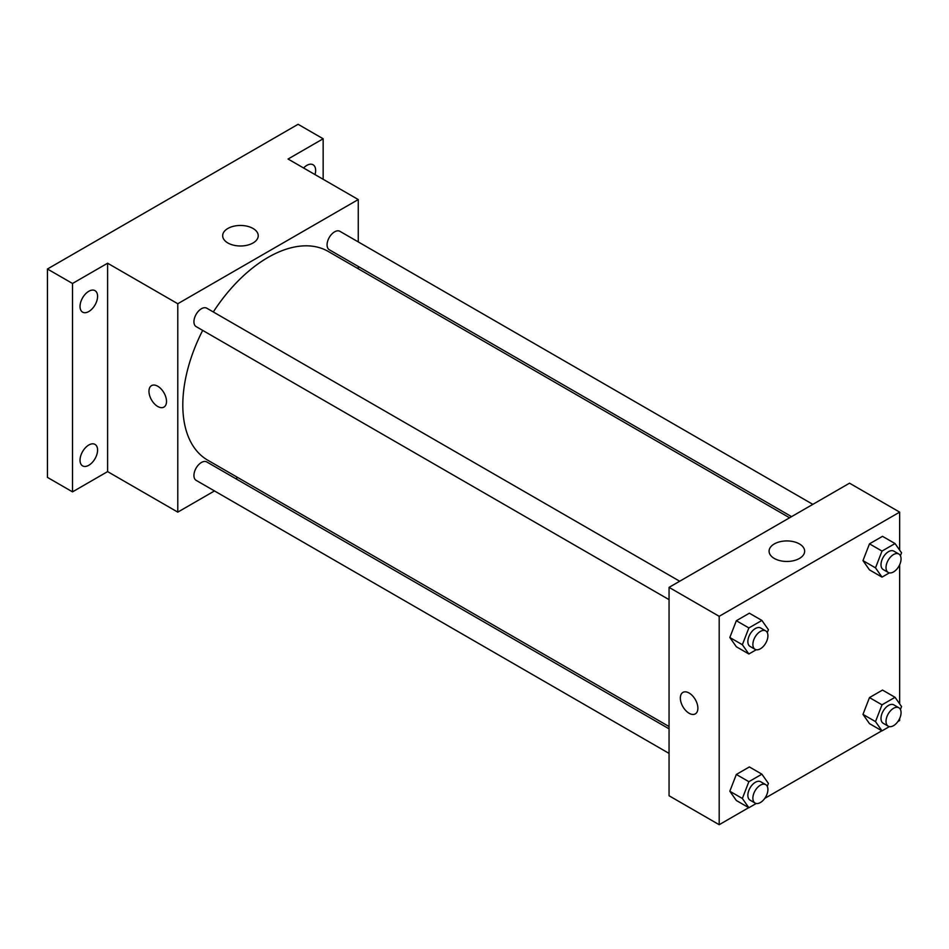 <?xml version="1.0" encoding="UTF-8"?>
<svg xmlns="http://www.w3.org/2000/svg" width="949" height="949" viewBox="0 0 949 949"><rect width="100%" height="100%" fill="white"/><g stroke="black" fill="none" stroke-linecap="round" stroke-linejoin="round"><path stroke-width="1.42" d="M214.474 490.941L177.783 512.128L107.605 471.606L72.515 491.867L47.45 477.394L47.45 269.006L298.093 124.295L323.158 138.768L323.158 179.29M237.736 477.513L235.743 478.664M88.803 465.271A12.408 7.165 -60 0 1 82.599 465.888A12.408 7.165 -60 0 1 80.701 455.947A12.408 7.165 -60 0 1 88.803 445.01A12.408 7.165 -60 0 1 95.007 444.393A12.408 7.165 -60 0 1 96.917 454.334A12.408 7.165 -60 0 1 88.803 465.271M88.803 311.521A12.408 7.165 -60 0 1 82.599 312.138A12.408 7.165 -60 0 1 80.701 302.197A12.408 7.165 -60 0 1 88.803 291.272A12.408 7.165 -60 0 1 95.007 290.655A12.408 7.165 -60 0 1 96.917 300.596A12.408 7.165 -60 0 1 88.803 311.521M107.605 471.606L107.605 263.217L72.515 283.478L47.45 269.006M72.515 491.867L72.515 283.478M177.783 512.128L177.783 303.739L107.605 263.217M177.783 303.739L358.259 199.551L288.069 159.029L323.158 138.768M227.879 242.98A17.782 10.261 180 0 1 222.671 235.732A17.782 10.261 180 0 1 240.453 225.459A17.782 10.261 180 0 1 258.235 235.732A17.782 10.261 180 0 1 247.25 245.21A17.782 10.261 180 0 1 227.879 242.98M303.597 167.997A12.408 7.165 -60 0 1 306.871 165.363A12.408 7.165 -60 0 1 313.075 164.758A12.408 7.165 -60 0 1 315.009 174.58M202.683 330.394A120.523 69.585 120 0 0 182.801 405.033A120.523 69.585 120 0 0 207.76 460.206L669.057 726.543M789.58 517.786L328.283 251.461A120.523 69.585 120 0 0 213.311 311.972M358.259 199.551L358.259 241.912M358.259 266.467L358.259 268.769M812.842 504.358L339.908 231.319A10.629 6.145 120 0 0 331.711 234.166A10.629 6.145 120 0 0 327.073 244.878A10.629 6.145 120 0 0 329.279 249.741L791.573 516.647M669.057 728.832L206.763 461.938A10.629 6.145 120 0 0 198.566 464.785A10.629 6.145 120 0 0 193.928 475.485A10.629 6.145 120 0 0 196.135 480.348L669.057 753.399M669.057 599.649L196.135 326.61A10.629 6.145 -60 0 1 196.135 314.333A10.629 6.145 -60 0 1 206.763 308.188L679.698 581.239M166.514 401.427A12.408 7.165 60 0 1 163.94 407.097A12.408 7.165 60 0 1 151.532 399.932A12.408 7.165 60 0 1 151.532 385.614A12.408 7.165 60 0 1 161.093 388.936A12.408 7.165 60 0 1 166.514 401.427M163.94 407.097A12.408 7.165 60 0 1 151.532 399.932A12.408 7.165 60 0 1 151.532 385.614M748.714 807.646L719.188 824.705L669.057 795.76L669.057 587.372L849.521 483.183L899.652 512.128L899.652 550.123M899.652 718.5L899.652 720.505L897.908 721.513M881.858 730.777L764.764 798.382M869.486 569.886L862.973 560.622L869.486 543.836L882.511 536.327L869.486 543.836L862.973 560.622L869.486 569.886L882.012 577.122L875.5 567.858L882.012 551.072L895.037 543.552L901.55 552.816L900.411 555.746M736.341 800.505L729.828 791.241L736.341 774.455L749.366 766.934L736.341 774.455L729.828 791.241L736.341 800.505L748.868 807.741L742.355 798.477L748.868 781.691L761.893 774.17L768.405 783.435L767.266 786.365M899.652 564.762L899.652 703.873M719.188 824.705L719.188 616.316L899.652 512.128M869.486 723.636L862.973 714.372L869.486 697.586L882.511 690.065L869.486 697.586L862.973 714.372L869.486 723.636L882.012 730.872L875.5 721.608L882.012 704.822L895.037 697.301L901.55 706.566L900.411 709.496M736.341 646.755L729.828 637.491L736.341 620.717L749.366 613.196L736.341 620.717L729.828 637.491L736.341 646.755L748.868 653.991L742.355 644.727L748.868 627.941L761.893 620.432L768.405 629.697L767.266 632.615M719.188 616.316L669.057 587.372M774.289 558.451A17.782 10.261 180 0 1 769.081 551.191A17.782 10.261 180 0 1 786.863 540.93A17.782 10.261 180 0 1 804.645 551.191A17.782 10.261 180 0 1 793.672 560.681A17.782 10.261 180 0 1 774.289 558.451M697.883 708.203A12.408 7.165 60 0 1 695.309 713.885A12.408 7.165 60 0 1 682.912 706.72A12.408 7.165 60 0 1 682.912 692.402A12.408 7.165 60 0 1 692.462 695.724A12.408 7.165 60 0 1 697.883 708.203M695.32 713.885A12.408 7.165 60 0 1 682.912 706.72A12.408 7.165 60 0 1 682.912 692.39M756.234 649.745L748.868 653.991M765.713 630.895L760.695 628.001A10.629 6.145 120 0 0 752.51 630.848A10.629 6.145 120 0 0 747.859 641.548A10.629 6.145 120 0 0 750.066 646.423L755.072 649.318A10.629 6.145 120 0 0 765.713 643.173A10.629 6.145 120 0 0 765.713 630.895A10.629 6.145 120 0 0 757.516 633.742A10.629 6.145 120 0 0 752.877 644.442A10.629 6.145 120 0 0 755.072 649.318M742.355 644.727L729.828 637.491M748.868 627.941L736.341 620.717M761.893 620.432L749.366 613.196M889.379 572.876L882.012 577.122M898.857 554.026L893.839 551.132A10.629 6.145 120 0 0 885.654 553.979A10.629 6.145 120 0 0 881.004 564.679A10.629 6.145 120 0 0 883.211 569.554L888.217 572.449A10.629 6.145 120 0 0 898.857 566.304A10.629 6.145 120 0 0 898.857 554.026A10.629 6.145 120 0 0 890.66 556.873A10.629 6.145 120 0 0 886.022 567.573A10.629 6.145 120 0 0 888.217 572.449M875.5 567.858L862.973 560.622M882.012 551.072L869.486 543.836M895.037 543.552L882.511 536.327M756.234 803.483L748.868 807.741M765.713 784.633L760.695 781.751A10.629 6.145 120 0 0 752.51 784.598A10.629 6.145 120 0 0 747.859 795.298A10.629 6.145 120 0 0 750.066 800.161L755.072 803.056A10.629 6.145 120 0 0 765.713 796.923A10.629 6.145 120 0 0 765.713 784.633A10.629 6.145 120 0 0 757.516 787.492A10.629 6.145 120 0 0 752.877 798.192A10.629 6.145 120 0 0 755.072 803.056M742.355 798.477L729.828 791.241M748.868 781.691L736.341 774.455M761.893 774.17L749.366 766.934M889.379 726.614L882.012 730.872M898.857 707.764L893.839 704.87A10.629 6.145 120 0 0 885.654 707.729A10.629 6.145 120 0 0 881.004 718.429A10.629 6.145 120 0 0 883.211 723.292L888.217 726.187A10.629 6.145 120 0 0 898.857 720.054A10.629 6.145 120 0 0 898.857 707.764A10.629 6.145 120 0 0 890.66 710.623A10.629 6.145 120 0 0 886.022 721.323A10.629 6.145 120 0 0 888.217 726.187M875.5 721.608L862.973 714.372M882.012 704.822L869.486 697.586M895.037 697.301L882.511 690.065"/></g></svg>
